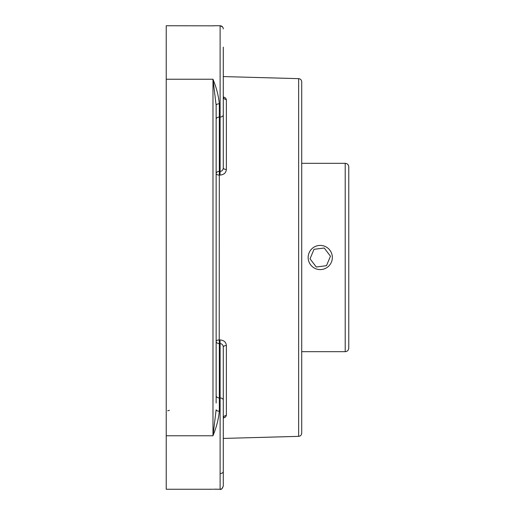 <?xml version="1.0" encoding="UTF-8"?>
<svg xmlns="http://www.w3.org/2000/svg" width="515" height="515" viewBox="0 0 515 515"><rect width="100%" height="100%" fill="white"/><g stroke="black" fill="none" stroke-linecap="round" stroke-linejoin="round"><path stroke-width="0.77" d="M298.636 78.647L298.636 436.353C300.515 436.121 301.539 435.066 301.713 433.186L301.713 81.814C301.539 79.934 300.515 78.879 298.636 78.647L223.278 76.574M216.145 403.045L216.145 105.272A3.167 1.455 180 0 1 219.319 103.811C218.547 95.842 216.435 87.647 212.978 79.233L212.978 435.767L216.145 409.728A3.167 1.455 180 0 0 219.319 411.189L219.319 397.953A3.167 2.24 0 0 1 216.145 395.713M166.229 489.25L212.978 489.25L166.229 489.25L166.229 435.767L212.978 435.767C216.435 427.353 218.547 419.159 219.319 411.189M213.699 489.166L220.111 489.25L220.111 397.953L219.319 397.953L219.319 343.621L220.111 343.608L220.021 339.926C223.935 340.267 226.046 342.14 226.362 345.539A3.167 1.545 0 0 0 223.278 347.078C223.117 344.96 222.062 343.801 220.111 343.608L220.111 397.953A3.167 2.24 0 0 1 223.278 400.194L223.278 347.078M216.133 104.191L216.145 117.085L216.145 105.272L212.978 79.233L166.229 79.233L166.229 25.75L213.699 25.834M220.111 473.588A3.167 2.24 0 0 0 223.278 471.347L223.278 486.083C222.029 488.947 220.974 490.01 220.111 489.25L213.86 489.192M166.229 435.767L166.229 79.233M223.278 96.833L225.519 97.972L226.362 99.537A3.167 2.768 0 0 1 223.278 96.769L223.375 97.457M223.278 104.191L223.278 167.922A3.167 1.545 180 0 0 226.362 169.461C226.04 172.866 223.928 174.74 220.021 175.074L220.111 171.392L219.319 171.379L219.319 103.811M223.278 418.231L223.536 417.427L223.278 418.231A3.167 2.768 180 0 1 226.362 415.463L225.538 417.015L223.278 418.167M223.278 116.004L223.278 167.922C223.117 170.047 222.062 171.205 220.111 171.392L220.111 117.047L219.319 117.047A3.167 2.24 180 0 0 216.145 119.287M212.978 25.75L220.111 25.75L220.111 117.047A3.167 2.24 180 0 0 223.278 114.806L223.278 47.142M223.278 410.809L223.278 398.996M223.278 471.347L223.278 400.194M348.771 257.5L348.771 166.879C348.558 164.716 347.368 163.525 345.205 163.319L345.205 351.681C347.368 351.475 348.558 350.284 348.771 348.121L348.771 257.5M348.771 331.815L348.771 183.186M324.92 246.35A12.09 12.09 0 0 1 327.566 267.124A12.09 12.09 0 0 1 308.253 259.032A12.09 12.09 0 0 1 324.92 246.35M326.478 265.689L316.268 266.995L310.036 258.8L314.015 249.311L324.225 248.005L330.456 256.2L326.478 265.689M220.021 339.926L219.229 339.939L219.319 343.621A3.167 2.24 0 0 1 216.145 341.381A3.167 1.442 0 0 1 219.229 339.939L219.319 171.379A3.167 2.24 180 0 0 216.145 173.619A3.167 1.442 180 0 0 219.229 175.061L220.021 175.074M226.362 169.461L226.362 99.537M226.362 415.463L226.362 345.539M169.403 410.32L167.71 410.809M298.636 436.353L223.278 438.426M223.233 28.389L223.278 28.917C223.092 26.992 222.036 25.937 220.111 25.75L222.557 26.909M222.905 27.424L223.085 27.829M220.111 489.25C220.935 488.658 221.662 490.492 223.278 486.083M301.713 351.681L345.205 351.681M301.713 163.319L345.205 163.319"/></g></svg>

